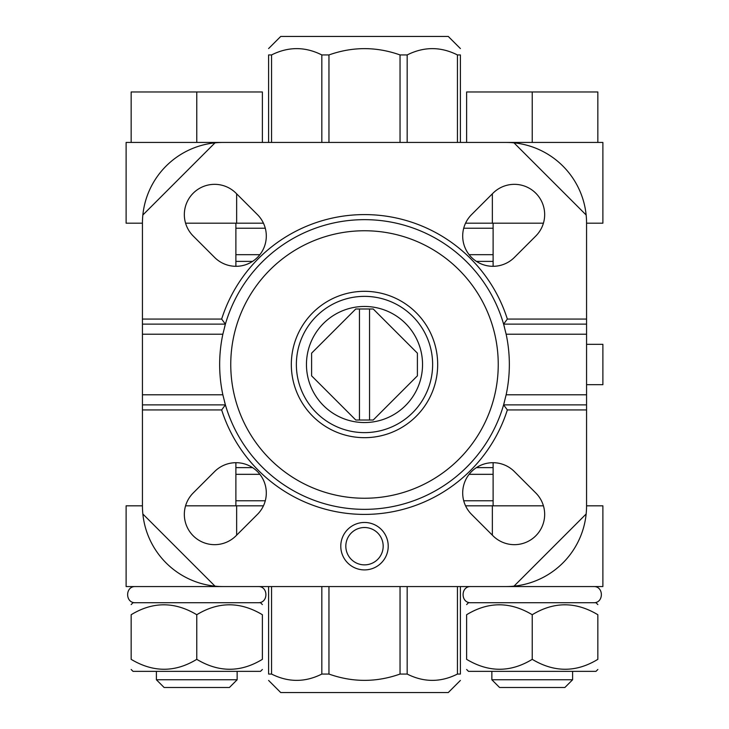 <?xml version="1.0" encoding="UTF-8"?>
<svg xmlns="http://www.w3.org/2000/svg" width="729" height="729" viewBox="0 0 729 729"><rect width="100%" height="100%" fill="white"/><g stroke="black" fill="none" stroke-linecap="round" stroke-linejoin="round"><path stroke-width="1.09" d="M359.452 308.987L369.548 308.987L369.548 420.013L359.452 420.013L359.452 308.987L355.779 308.987L311.602 353.164L311.602 375.836L355.779 420.013L359.452 420.013M369.548 420.013L373.221 420.013L417.398 375.836L417.398 353.164L373.221 308.987L369.548 308.987M221.652 409.926L142.437 409.926L142.437 319.074L221.652 319.074A149.892 149.892 0 0 1 507.348 319.074L503.602 324.123L506.145 334.219A144.843 144.843 0 0 1 506.145 394.781L503.602 404.877L507.348 409.926A149.892 149.892 0 0 1 221.652 409.926L225.398 404.877L142.437 404.877M142.437 409.926L142.437 505.817A80.755 80.755 0 0 0 223.183 586.563L505.817 586.563A80.755 80.755 0 0 0 586.563 505.817L586.563 404.877L503.602 404.877A144.843 144.843 0 0 1 225.398 404.877L222.855 394.781L142.437 394.781M586.563 404.877L586.563 324.123L503.602 324.123A144.843 144.843 0 0 1 504.441 327.121M224.559 327.13A144.843 144.843 0 0 1 225.398 324.123L222.855 334.219A144.843 144.843 0 0 0 222.855 394.781M221.652 319.074L225.398 324.123L142.437 324.123M586.563 324.123L586.563 319.074L507.348 319.074M364.5 522.465A23.72 23.72 0 0 1 385.04 558.049A23.72 23.72 0 0 1 343.96 558.049A23.72 23.72 0 0 1 364.5 522.465M215 586.152L142.848 514M586.152 514L514 586.152M586.563 409.926L507.348 409.926M535.797 492.977L514.382 471.563A30.281 30.281 0 0 0 471.563 471.563A30.281 30.281 0 0 0 471.563 514.382L492.977 535.797A30.281 30.281 0 0 0 535.797 535.797A30.281 30.281 0 0 0 535.797 492.977M214.618 471.563L193.203 492.977A30.281 30.281 0 0 0 193.203 535.797A30.281 30.281 0 0 0 236.023 535.797L257.437 514.382A30.281 30.281 0 0 0 257.437 471.563A30.281 30.281 0 0 0 214.618 471.563M586.563 319.074L586.563 223.183A80.755 80.755 0 0 0 514 142.848L586.152 215M514 142.848A80.755 80.755 0 0 0 505.817 142.437L223.183 142.437A80.755 80.755 0 0 0 142.848 215L215 142.848M142.848 215A80.755 80.755 0 0 0 142.437 223.183L142.437 319.074M492.977 193.203L471.563 214.618A30.281 30.281 0 0 0 471.563 257.437A30.281 30.281 0 0 0 514.382 257.437L535.797 236.023A30.281 30.281 0 0 0 535.797 193.203A30.281 30.281 0 0 0 492.977 193.203M257.437 214.618L236.023 193.203A30.281 30.281 0 0 0 193.203 193.203A30.281 30.281 0 0 0 193.203 236.023L214.618 257.437A30.281 30.281 0 0 0 257.437 257.437A30.281 30.281 0 0 0 257.437 214.618M235.886 500.768L265.292 500.768M463.708 500.768L493.114 500.768M235.886 228.232L265.292 228.232M463.708 228.232L493.114 228.232M586.563 344.316L602.883 344.316L602.883 384.684L586.563 384.684M586.563 223.183L602.883 223.183L602.883 142.437L492.357 142.437M236.643 142.437L126.117 142.437L126.117 223.183L142.437 223.183M236.643 586.563L126.117 586.563L126.117 505.817L142.437 505.817M586.563 505.817L602.883 505.817L602.883 586.563L492.357 586.563M263.451 505.817L185.567 505.817M543.433 505.817L465.549 505.817M263.451 223.183L185.567 223.183M543.433 223.183L465.549 223.183M493.114 505.817L493.114 462.696M493.114 266.304L493.114 223.183M460.391 586.563L460.391 674.061C460.391 682.462 460.391 682.462 460.391 674.061C460.391 682.462 460.391 682.462 460.391 674.061L457.438 674.061C440.699 682.472 423.941 682.472 407.174 674.061L400.039 674.061C376.355 682.462 352.663 682.462 328.961 674.061L321.826 674.061C305.087 682.472 288.329 682.472 271.562 674.061L268.609 674.061C268.609 682.462 268.609 682.462 268.609 674.061C268.609 682.462 268.609 682.462 268.609 674.061L268.609 586.563M268.609 680.439L280.72 692.55L448.28 692.55L460.391 680.439M470.907 602.719C460.491 603.211 460.491 586.061 470.907 586.563M572.602 679.765L491.856 679.765L499.593 687.502L564.866 687.502L572.602 679.765L572.602 671.354M491.856 679.765L491.856 671.354M466.624 669.486L468.483 671.354L595.976 671.354L597.844 669.486M597.844 659.335C576.147 672.566 554.277 672.566 532.234 659.335C510.537 672.566 488.667 672.566 466.624 659.335C466.624 672.548 466.624 672.548 466.624 659.335L466.624 614.729C488.312 601.498 510.182 601.498 532.234 614.729C553.922 601.498 575.792 601.498 597.844 614.729C597.844 601.525 597.844 601.525 597.844 614.729L597.844 659.335C597.844 672.548 597.844 672.548 597.844 659.335C597.844 672.548 597.844 672.548 597.844 659.335M532.234 659.335L532.234 614.729M466.624 614.729C466.624 601.525 466.624 601.525 466.624 614.729C466.624 601.525 466.624 601.525 466.624 614.729M466.624 604.578L468.483 602.719L595.976 602.719L597.844 604.578M135.448 602.719C125.033 603.211 125.033 586.061 135.448 586.563M237.144 679.765L156.398 679.765L164.134 687.502L229.407 687.502L237.144 679.765L237.144 671.354M156.398 679.765L156.398 671.354M131.156 669.486L133.024 671.354L260.517 671.354L262.376 669.486M262.376 659.335C240.688 672.566 218.818 672.566 196.766 659.335C175.078 672.566 153.208 672.566 131.156 659.335C131.156 672.548 131.156 672.548 131.156 659.335L131.156 614.729C152.853 601.498 174.723 601.498 196.766 614.729C218.463 601.498 240.333 601.498 262.376 614.729C262.376 601.525 262.376 601.525 262.376 614.729L262.376 659.335C262.376 672.548 262.376 672.548 262.376 659.335C262.376 672.548 262.376 672.548 262.376 659.335M196.766 659.335L196.766 614.729M131.156 614.729C131.156 601.525 131.156 601.525 131.156 614.729C131.156 601.525 131.156 601.525 131.156 614.729M131.156 604.578L133.024 602.719L260.517 602.719L262.376 604.578M262.376 142.437L262.376 91.963L131.156 91.963L131.156 142.437M196.766 91.963L196.766 142.437M597.844 142.437L597.844 91.963L466.624 91.963L466.624 142.437M532.234 91.963L532.234 142.437M460.391 142.437L460.391 54.939C460.391 46.538 460.391 46.538 460.391 54.939C460.391 46.538 460.391 46.538 460.391 54.939L457.438 54.939C440.699 46.528 423.941 46.528 407.174 54.939L400.039 54.939C376.355 46.538 352.663 46.538 328.961 54.939L321.826 54.939C305.087 46.528 288.329 46.528 271.562 54.939L268.609 54.939C268.609 46.538 268.609 46.538 268.609 54.939C268.609 46.538 268.609 46.538 268.609 54.939L268.609 142.437M268.609 48.561L280.72 36.45L448.28 36.45L460.391 48.561M225.398 324.123A144.843 144.843 0 0 1 503.602 324.123M504.441 401.87A144.843 144.843 0 0 1 503.602 404.877M225.398 404.877A144.843 144.843 0 0 1 224.559 401.879M364.5 296.366A68.134 68.134 0 0 1 423.503 398.563A68.134 68.134 0 0 1 305.497 398.563A68.134 68.134 0 0 1 364.5 296.366M364.5 291.318A73.182 73.182 0 0 1 427.877 401.087A73.182 73.182 0 0 1 301.123 401.087A73.182 73.182 0 0 1 364.5 291.318M364.5 230.756A133.744 133.744 0 0 1 480.329 431.368A133.744 133.744 0 0 1 248.671 431.368A133.744 133.744 0 0 1 364.5 230.756M364.5 306.462A58.038 58.038 0 0 1 414.765 393.523A58.038 58.038 0 0 1 314.235 393.523A58.038 58.038 0 0 1 364.5 306.462M364.5 527.514A18.672 18.672 0 0 1 380.675 555.525A18.672 18.672 0 0 1 348.325 555.525A18.672 18.672 0 0 1 364.5 527.514M586.563 394.781L506.145 394.781M222.855 334.219L142.437 334.219M586.563 334.219L506.145 334.219M235.886 474.324L259.879 474.324M469.121 474.324L493.114 474.324M476.42 467.617L493.114 467.617M235.886 467.617L252.58 467.617M476.42 261.383L493.114 261.383M235.886 261.383L252.58 261.383M469.121 254.676L493.114 254.676M235.886 254.676L259.879 254.676M236.643 505.817L236.643 535.186M492.357 505.817L492.357 535.186M236.643 193.814L236.643 223.183M492.357 193.814L492.357 223.183M271.562 674.061L271.562 586.563M321.826 674.061L321.826 586.563M328.961 674.061L328.961 586.563M400.039 674.061L400.039 586.563M407.174 674.061L407.174 586.563M457.438 674.061L457.438 586.563M271.562 54.939L271.562 142.437M321.826 54.939L321.826 142.437M328.961 54.939L328.961 142.437M400.039 54.939L400.039 142.437M407.174 54.939L407.174 142.437M457.438 54.939L457.438 142.437M235.886 505.817L235.886 462.696M235.886 266.304L235.886 223.183M593.552 602.719C603.967 603.211 603.967 586.061 593.552 586.563C603.967 586.061 603.967 603.211 593.552 602.719M258.093 602.719C268.509 603.211 268.509 586.061 258.093 586.563C268.509 586.061 268.509 603.211 258.093 602.719"/></g></svg>
